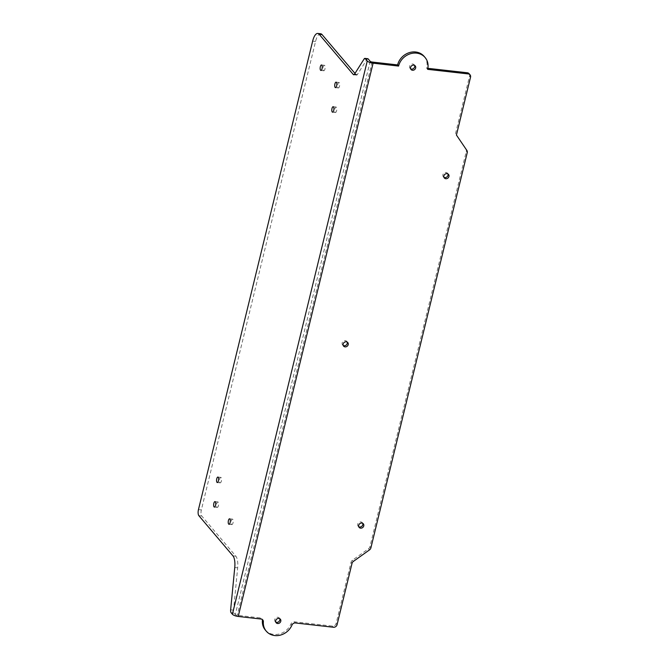 <?xml version="1.0" encoding="UTF-8"?>
<svg xmlns="http://www.w3.org/2000/svg" width="669" height="669" viewBox="0 0 669 669"><rect width="100%" height="100%" fill="white"/><g stroke="black" fill="none" stroke-linecap="round" stroke-linejoin="round"><path stroke-width="0.5" stroke-dasharray="3.35 2.51" d="M219.892 482.667A2.751 1.012 -83.6 0 0 220.21 482.859A2.751 1.012 -83.6 0 0 221.456 480.685A2.751 1.012 -83.6 0 0 221.138 477.574A2.751 1.012 -83.6 0 0 220.829 477.39A2.751 1.012 -83.6 0 0 219.574 479.556A2.751 1.012 -83.6 0 0 219.892 482.667M216.973 507.227A2.751 1.012 -83.6 0 0 217.291 507.42A2.751 1.012 -83.6 0 0 218.537 505.246A2.751 1.012 -83.6 0 0 218.219 502.135A2.751 1.012 -83.6 0 0 217.91 501.942A2.751 1.012 -83.6 0 0 216.656 504.117A2.751 1.012 -83.6 0 0 216.973 507.227M231.558 524.412A2.751 1.012 -83.6 0 0 231.875 524.605A2.751 1.012 -83.6 0 0 233.121 522.43A2.751 1.012 -83.6 0 0 232.804 519.32A2.751 1.012 -83.6 0 0 232.494 519.136A2.751 1.012 -83.6 0 0 231.24 521.302A2.751 1.012 -83.6 0 0 231.558 524.412M279.751 618.708A2.751 2.417 139.7 0 0 275.084 618.691A2.751 2.417 139.7 0 0 275.762 622.095M362.74 523.342A2.751 2.417 139.7 0 0 358.074 523.334A2.751 2.417 139.7 0 0 358.743 526.729M347.186 342.068A2.751 2.417 139.7 0 0 342.52 342.06A2.751 2.417 139.7 0 0 343.197 345.455M447.921 173.915A2.751 2.417 139.7 0 0 443.254 173.898A2.751 2.417 139.7 0 0 443.932 177.302M414.621 65.437A2.751 2.417 139.7 0 0 409.963 65.428A2.751 2.417 139.7 0 0 410.632 68.823M335.144 112.325A2.751 1.012 -83.6 0 0 335.462 112.517A2.751 1.012 -83.6 0 0 336.708 110.343A2.751 1.012 -83.6 0 0 336.39 107.232A2.751 1.012 -83.6 0 0 336.072 107.048A2.751 1.012 -83.6 0 0 334.826 109.214A2.751 1.012 -83.6 0 0 335.144 112.325M338.062 87.773A2.751 1.012 -83.6 0 0 338.372 87.957A2.751 1.012 -83.6 0 0 339.626 85.791A2.751 1.012 -83.6 0 0 339.308 82.672A2.751 1.012 -83.6 0 0 338.991 82.488A2.751 1.012 -83.6 0 0 337.745 84.654A2.751 1.012 -83.6 0 0 338.062 87.773M323.478 70.58A2.751 1.012 -83.6 0 0 323.796 70.772A2.751 1.012 -83.6 0 0 325.042 68.598A2.751 1.012 -83.6 0 0 324.724 65.487A2.751 1.012 -83.6 0 0 324.406 65.303A2.751 1.012 -83.6 0 0 323.16 67.469A2.751 1.012 -83.6 0 0 323.478 70.58M320.694 33.776A12.193 4.491 96.4 0 0 315.559 41.453L201.361 509.912A4.716 1.739 96.4 0 0 201.754 516L235.848 556.173A12.586 4.633 96.4 0 1 237.662 567.822L233.548 610.128A3.144 1.162 -83.6 0 0 233.581 611.892A3.144 1.162 -83.6 0 0 233.999 613.038L235.304 614.577A1.572 0.477 13.7 0 0 237.244 615.313L260.116 617.888A3.144 2.768 -40.3 0 1 262.198 619.419M265.309 630.031A15.705 13.798 139.7 0 0 273.713 634.404A15.705 13.798 139.7 0 0 290.99 623.918A3.144 2.768 -40.3 0 1 294.452 621.819L332.493 626.109A3.144 2.768 139.7 0 0 336.106 623.525L351.049 562.228A3.144 2.768 -40.3 0 1 352.404 560.262L368.56 548.722A3.144 2.768 139.7 0 0 369.915 546.757L466.268 151.478A3.144 2.768 139.7 0 0 465.925 149.321L456.434 135.046M354.988 73.398L356.251 74.886L354.102 74.644M367.808 58.713A3.144 1.162 96.4 0 0 367.038 59.273L357.38 74.543A3.144 1.162 96.4 0 1 356.61 75.104A3.144 1.162 96.4 0 1 356.251 74.886M424.138 56.38A15.73 13.823 -40.3 0 1 426.68 68.196L427.65 69.342M426.68 68.196L427.859 68.33M469.061 73.665A3.144 2.768 -40.3 0 1 469.571 76.023L455.464 133.9M233.999 613.038L231.098 612.712M290.99 623.918L291.968 625.063M294.452 621.819L295.422 622.964M336.106 623.525L337.076 624.67M352.404 560.262L353.374 561.408M369.915 546.757L370.885 547.903M465.925 149.321L466.895 150.466M370.174 61.305L235.304 614.577M372.115 62.041L237.244 615.313M357.38 74.543L354.47 74.217M367.038 59.273L364.128 58.947M469.571 76.023L470.541 77.169M466.268 151.478L467.246 152.624M368.56 548.722L369.531 549.868M351.049 562.228L352.019 563.373M332.493 626.109L333.463 627.254M260.116 617.888L261.086 619.034M233.548 610.128L230.638 609.802M237.662 567.822L234.76 567.488M235.848 556.173L232.937 555.847M201.754 516L198.852 515.674M201.361 509.912L198.459 509.586M315.559 41.453L312.649 41.127M220.21 482.859L217.3 482.533M217.291 507.42L214.381 507.094M231.875 524.605L228.965 524.279M279.366 618.047L280.344 619.193M362.355 522.681L363.326 523.827M346.81 341.407L347.78 342.553M447.536 173.254L448.506 174.4M414.245 64.776L415.215 65.922M335.462 112.517L332.552 112.191M338.372 87.957L335.47 87.631M323.796 70.772L320.886 70.446M356.61 75.104L353.7 74.769M261.805 618.766L262.775 619.912M324.406 65.303L321.505 64.968M338.991 82.488L336.089 82.162M336.072 107.048L333.17 106.714M410.047 68.338L411.017 69.484M443.338 176.817L444.308 177.962M342.612 344.97L343.582 346.116M358.158 526.244L359.128 527.389M275.168 621.61L276.146 622.755M232.494 519.136L229.584 518.801M217.91 501.942L215 501.616M220.829 477.39L217.918 477.056"/><path stroke-width="1" d="M216.99 482.341A2.751 1.012 -83.6 0 0 217.3 482.533A2.751 1.012 -83.6 0 0 218.554 480.359A2.751 1.012 -83.6 0 0 218.228 477.248A2.751 1.012 -83.6 0 0 217.918 477.056A2.751 1.012 -83.6 0 0 216.664 479.23A2.751 1.012 -83.6 0 0 216.99 482.341M214.072 506.901A2.751 1.012 -83.6 0 0 214.381 507.094A2.751 1.012 -83.6 0 0 215.635 504.919A2.751 1.012 -83.6 0 0 215.309 501.809A2.751 1.012 -83.6 0 0 215 501.616A2.751 1.012 -83.6 0 0 213.746 503.79A2.751 1.012 -83.6 0 0 214.072 506.901M228.656 524.086A2.751 1.012 -83.6 0 0 228.965 524.279A2.751 1.012 -83.6 0 0 230.22 522.104A2.751 1.012 -83.6 0 0 229.893 518.993A2.751 1.012 -83.6 0 0 229.584 518.801A2.751 1.012 -83.6 0 0 228.33 520.975A2.751 1.012 -83.6 0 0 228.656 524.086M277.618 623.516A2.751 2.417 139.7 0 0 278.864 618.424A2.751 2.417 139.7 0 0 277.618 623.516M275.762 622.095A2.751 2.417 139.7 0 0 279.751 618.708M360.608 528.159A2.751 2.417 139.7 0 0 361.845 523.066A2.751 2.417 139.7 0 0 360.608 528.159M358.743 526.729A2.751 2.417 139.7 0 0 362.74 523.342M345.062 346.885A2.751 2.417 139.7 0 0 346.299 341.792A2.751 2.417 139.7 0 0 345.062 346.885M343.197 345.455A2.751 2.417 139.7 0 0 347.186 342.068M445.788 178.723A2.751 2.417 139.7 0 0 447.034 173.631A2.751 2.417 139.7 0 0 445.788 178.723M443.932 177.302A2.751 2.417 139.7 0 0 447.921 173.915M412.497 70.253A2.751 2.417 139.7 0 0 413.735 65.152A2.751 2.417 139.7 0 0 412.497 70.253M410.632 68.823A2.751 2.417 139.7 0 0 414.621 65.437M332.242 111.999A2.751 1.012 -83.6 0 0 332.552 112.191A2.751 1.012 -83.6 0 0 333.798 110.017A2.751 1.012 -83.6 0 0 333.48 106.906A2.751 1.012 -83.6 0 0 333.17 106.714A2.751 1.012 -83.6 0 0 331.916 108.888A2.751 1.012 -83.6 0 0 332.242 111.999M335.152 87.438A2.751 1.012 -83.6 0 0 335.47 87.631A2.751 1.012 -83.6 0 0 336.716 85.456A2.751 1.012 -83.6 0 0 336.398 82.346A2.751 1.012 -83.6 0 0 336.089 82.162A2.751 1.012 -83.6 0 0 334.834 84.327A2.751 1.012 -83.6 0 0 335.152 87.438M320.576 70.253A2.751 1.012 -83.6 0 0 320.886 70.446A2.751 1.012 -83.6 0 0 322.14 68.271A2.751 1.012 -83.6 0 0 321.814 65.161A2.751 1.012 -83.6 0 0 321.505 64.968A2.751 1.012 -83.6 0 0 320.25 67.143A2.751 1.012 -83.6 0 0 320.576 70.253M231.098 612.712A3.144 1.162 96.4 0 1 230.671 611.558A3.144 1.162 96.4 0 1 230.638 609.802L234.76 567.488A12.586 4.633 -83.6 0 0 232.937 555.847L198.852 515.674A4.716 1.739 96.4 0 1 198.459 509.586L312.649 41.127A12.193 4.491 96.4 0 1 317.783 33.45A12.193 4.491 96.4 0 1 319.172 34.278L353.349 74.56A3.144 1.162 -83.6 0 0 353.7 74.769A3.144 1.162 -83.6 0 0 354.47 74.217L364.128 58.947A3.144 1.162 96.4 0 1 364.898 58.387A3.144 1.162 96.4 0 1 365.257 58.604L367.273 60.979A4.716 1.438 13.7 0 0 373.085 63.187L398.582 66.064A15.73 13.823 -40.3 0 1 416.662 53.144A15.73 13.823 -40.3 0 1 425.108 57.526A15.73 13.823 -40.3 0 1 427.65 69.342L468.35 73.933A3.144 2.768 -40.3 0 1 470.541 77.169L456.434 135.046L466.895 150.466A3.144 2.768 -40.3 0 1 467.246 152.624L370.885 547.903A3.144 2.768 -40.3 0 1 369.531 549.868L353.374 561.408A3.144 2.768 139.7 0 0 352.019 563.373L337.076 624.67A3.144 2.768 -40.3 0 1 333.463 627.254L295.422 622.964A3.144 2.768 139.7 0 0 291.968 625.063A15.705 13.798 -40.3 0 1 274.691 635.55A15.705 13.798 -40.3 0 1 266.279 631.176A15.705 13.798 -40.3 0 1 263.36 621.794A3.144 2.768 139.7 0 0 261.086 619.034L238.214 616.458A4.716 1.438 -166.3 0 1 232.394 614.251L231.098 612.712M262.198 619.419A3.144 2.768 -40.3 0 1 262.39 620.648A15.705 13.798 139.7 0 0 265.309 630.031L266.279 631.176M364.898 58.387L367.808 58.713A3.144 1.162 96.4 0 1 368.159 58.931L370.174 61.305A1.572 0.477 13.7 0 0 372.115 62.041L397.612 64.918A15.73 13.823 -40.3 0 1 415.692 51.998A15.73 13.823 -40.3 0 1 424.138 56.38L425.108 57.526M397.612 64.918L398.582 66.064M317.783 33.45L320.694 33.776A12.193 4.491 96.4 0 1 322.082 34.612L354.988 73.398M427.859 68.33L467.372 72.787A3.144 2.768 -40.3 0 1 469.061 73.665L470.039 74.811M262.39 620.648L263.36 621.794M238.214 616.458L373.085 63.187M368.159 58.931L365.257 58.604M232.394 614.251L367.273 60.979M354.102 74.644L353.349 74.56M322.082 34.612L319.172 34.278M467.372 72.787L468.35 73.933"/></g></svg>

